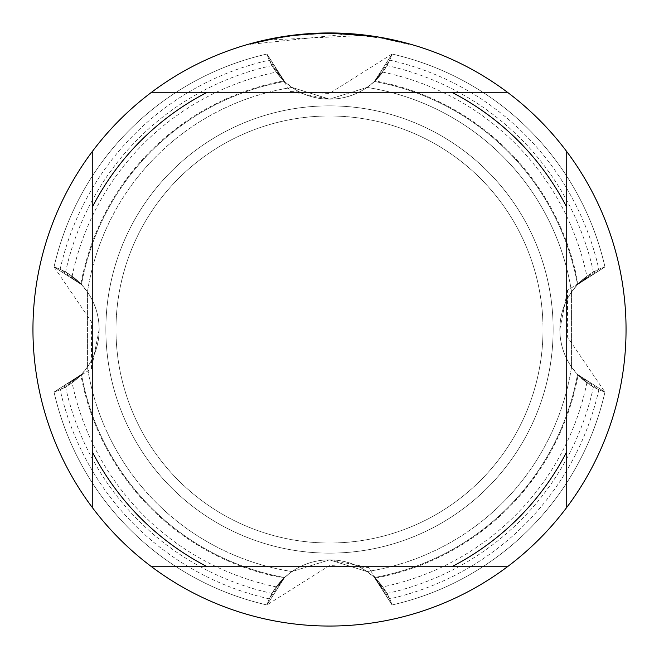 <?xml version="1.0" encoding="UTF-8"?>
<svg xmlns="http://www.w3.org/2000/svg" width="659" height="659" viewBox="0 0 659 659"><rect width="100%" height="100%" fill="white"/><g stroke="black" fill="none" stroke-linecap="round" stroke-linejoin="round"><path stroke-width="0.49" stroke-dasharray="3.29 2.47" d="M329.5 105.86A223.64 223.64 0 0 1 553.14 329.5A223.64 223.64 0 0 1 329.5 553.14A223.64 223.64 0 0 1 105.86 329.5A223.64 223.64 0 0 1 329.5 105.86A223.64 223.64 0 0 1 553.14 329.5A223.64 223.64 0 0 1 329.5 553.14A223.64 223.64 0 0 1 105.86 329.5A223.64 223.64 0 0 1 329.5 105.86A223.64 223.64 0 0 1 553.14 329.5A223.64 223.64 0 0 1 329.5 553.14A223.64 223.64 0 0 1 105.86 329.5A223.64 223.64 0 0 1 329.5 105.86A223.64 223.64 0 0 1 553.14 329.5A223.64 223.64 0 0 1 329.5 553.14A223.64 223.64 0 0 1 105.86 329.5A223.64 223.64 0 0 1 329.5 105.86M329.5 559.845L367.005 571.567A65.925 65.925 0 0 0 291.986 571.559L329.5 559.845A65.925 65.925 0 0 0 266.944 604.954L329.5 565.546L368.719 567.498L392.056 604.954A65.925 65.925 0 0 0 329.5 559.845L291.995 571.567A244.95 244.95 0 0 1 87.441 367.014A65.925 65.925 0 0 0 87.441 291.986L87.433 367.005L87.433 291.995A244.95 244.95 0 0 1 291.986 87.441A65.925 65.925 0 0 0 367.014 87.441A244.95 244.95 0 0 1 571.559 291.986A65.925 65.925 0 0 0 571.559 367.014A244.95 244.95 0 0 1 367.014 571.559L329.5 559.845L368.719 567.498M375.029 578.108L389.683 598.858L386.948 593.429L374.427 577.531L392.056 604.954A282.464 282.464 0 0 0 604.954 392.056L577.531 374.427L604.954 392.056L577.531 374.427L604.954 392.056L577.531 374.427L604.954 392.056L577.531 374.427L604.954 392.056L577.531 374.427L604.954 392.056L577.531 374.427L604.954 392.056L577.531 374.427L604.954 392.056L577.531 374.427L604.954 392.056L577.531 374.427L604.954 392.056L577.531 374.427L604.954 392.056L577.531 374.427L604.954 392.056L577.531 374.427L604.954 392.056L577.531 374.427L604.954 392.056L577.531 374.427L604.954 392.056L577.531 374.427L604.954 392.056L577.531 374.427L593.429 386.948L598.858 389.683L577.531 374.427L604.954 392.056A65.925 65.925 0 0 1 604.954 266.944L577.531 284.573L586.889 276.261L578.1 283.963A252.735 252.735 0 0 0 375.037 80.9L382.739 72.111L374.427 81.469L392.056 54.046A282.464 282.464 0 0 1 604.954 266.944L577.531 284.573L571.559 291.986A244.95 244.95 0 0 0 367.014 87.441L374.436 81.469L392.056 54.046A65.925 65.925 0 0 1 266.944 54.046L284.573 81.469L276.261 72.111L283.963 80.9A252.735 252.735 0 0 0 80.9 283.963L72.111 276.261L81.469 284.573L54.046 266.944A282.464 282.464 0 0 1 266.944 54.046L284.573 81.469L291.986 87.441L329.5 99.155A65.925 65.925 0 0 0 392.056 54.046L329.5 93.454L290.281 91.502L266.944 54.046A65.925 65.925 0 0 0 329.5 99.155L367.005 87.433L329.5 99.155L291.995 87.433A244.95 244.95 0 0 0 87.441 291.986L81.469 284.564L54.046 266.944A65.925 65.925 0 0 1 54.046 392.056L81.469 374.427L72.111 382.739L80.9 375.037A252.735 252.735 0 0 0 283.963 578.1L276.261 586.889L284.573 577.531L266.944 604.954A282.464 282.464 0 0 1 54.046 392.056A65.925 65.925 0 0 0 54.046 266.944L91.403 321.79L91.502 368.719L54.046 392.056L81.469 374.427L87.441 367.014A244.95 244.95 0 0 0 291.986 571.559L284.564 577.531L266.944 604.954A65.925 65.925 0 0 1 392.056 604.954L374.427 577.531L382.739 586.889L375.037 578.1A252.735 252.735 0 0 0 578.1 375.037L586.889 382.739L577.531 374.427L604.954 392.056L567.597 337.21L567.498 290.281L604.954 266.944A65.925 65.925 0 0 0 604.954 392.056A282.464 282.464 0 0 1 392.056 604.954L374.427 577.531L367.014 571.559A244.95 244.95 0 0 0 571.559 367.014L571.567 291.995L571.567 367.005L578.108 375.029M329.5 115.984A213.516 213.516 0 0 1 543.016 329.5A213.516 213.516 0 0 1 329.5 543.016A213.516 213.516 0 0 1 115.984 329.5A213.516 213.516 0 0 1 329.5 115.984A213.516 213.516 0 0 1 543.016 329.5A213.516 213.516 0 0 1 329.5 543.016A213.516 213.516 0 0 1 115.984 329.5A213.516 213.516 0 0 1 329.5 115.984M363.488 35.504L268.106 39.977A295.957 295.957 0 0 1 296.146 35.429L322.473 33.625L338.784 33.691L355.127 34.655L381.421 38.131L408.811 44.367L381.314 38.115L346.708 34.046L250.198 44.367L274.053 38.782L290.174 36.171L306.419 34.441L330.892 33.543L347.219 34.07L363.496 35.504L363.496 34.902L329.5 32.95A296.55 296.55 0 0 1 626.05 329.5A296.55 296.55 0 0 1 329.5 626.05A296.55 296.55 0 0 1 32.95 329.5A296.55 296.55 0 0 1 329.5 32.95L334.846 32.999M338.528 33.09L362.359 34.779M335.761 33.016L341.008 33.172M346.708 34.046L346.708 33.452L378.175 36.97M408.811 43.749L408.811 44.367L408.811 43.749L376.915 36.764L376.915 37.365M309.936 33.593L296.146 34.836L296.146 35.429L296.146 34.828A296.55 296.55 0 0 0 268.106 39.375L268.106 39.977L268.106 39.375M300.652 34.359L299.4 34.482M311.41 33.502L329.5 32.958L312.308 33.452L289.482 35.66L266.903 39.631L250.198 43.749L250.198 44.367M381.314 38.115L381.314 37.514L381.314 38.115M286.838 36.031L289.326 35.685M296.146 34.828L303.486 34.095M307.737 33.749L308.816 33.675M310.48 33.56L313.017 33.411M317.473 33.197L324.104 32.999M92.26 507.43L92.26 151.57M507.43 566.74L151.57 566.74M566.74 151.57L566.74 507.43M151.57 92.26L507.43 92.26M283.971 80.892L269.317 60.142L272.052 65.57L284.573 81.469L266.944 54.046A282.464 282.464 0 0 0 54.046 266.944L80.892 283.971M578.108 283.971L598.858 269.317L593.429 272.052L577.531 284.573L604.954 266.944A282.464 282.464 0 0 0 392.056 54.046L374.427 81.469L392.056 54.046L374.427 81.469L392.056 54.046L374.427 81.469L392.056 54.046L374.427 81.469L392.056 54.046L374.427 81.469L392.056 54.046L374.427 81.469L392.056 54.046L374.427 81.469L392.056 54.046L374.427 81.469L392.056 54.046L374.427 81.469L392.056 54.046L374.427 81.469L392.056 54.046L374.427 81.469L392.056 54.046L374.427 81.469L392.056 54.046L374.427 81.469L392.056 54.046L374.427 81.469L392.056 54.046L374.427 81.469L392.056 54.046L374.427 81.469L386.948 65.57L389.683 60.142L375.029 80.892M80.892 375.029L60.142 389.683L65.57 386.948L81.469 374.427L54.046 392.056A282.464 282.464 0 0 0 266.944 604.954L284.573 577.531L266.944 604.954L284.573 577.531L266.944 604.954L284.573 577.531L266.944 604.954L284.573 577.531L266.944 604.954L284.573 577.531L266.944 604.954L284.573 577.531L266.944 604.954L284.573 577.531L266.944 604.954L284.573 577.531L266.944 604.954L284.573 577.531L266.944 604.954L284.573 577.531L266.944 604.954L284.573 577.531L266.944 604.954L284.573 577.531L266.944 604.954L284.573 577.531L266.944 604.954L284.573 577.531L266.944 604.954L284.573 577.531L266.944 604.954L284.573 577.531L272.052 593.429L269.317 598.858L283.971 578.108M81.469 284.573L65.57 272.052L60.142 269.317L81.469 284.573L54.046 266.944L81.469 284.573A252.067 252.067 0 0 1 284.573 81.469A252.067 252.067 0 0 0 81.469 284.573A252.067 252.067 0 0 1 284.573 81.469A252.067 252.067 0 0 0 81.469 284.573A252.067 252.067 0 0 1 284.573 81.469A252.067 252.067 0 0 0 81.469 284.573A252.067 252.067 0 0 1 284.573 81.469A252.067 252.067 0 0 0 81.469 284.573A252.067 252.067 0 0 1 284.573 81.469A252.067 252.067 0 0 0 81.469 284.573A252.067 252.067 0 0 1 284.573 81.469A252.067 252.067 0 0 0 81.469 284.573A252.067 252.067 0 0 1 284.573 81.469A252.067 252.067 0 0 0 81.469 284.573A252.067 252.067 0 0 1 284.573 81.469A252.067 252.067 0 0 0 81.469 284.573A252.067 252.067 0 0 1 284.573 81.469A252.067 252.067 0 0 0 81.469 284.573A252.067 252.067 0 0 1 284.573 81.469A252.067 252.067 0 0 0 81.469 284.573A252.067 252.067 0 0 1 284.573 81.469A252.067 252.067 0 0 0 81.469 284.573A252.067 252.067 0 0 1 284.573 81.469A252.067 252.067 0 0 0 81.469 284.573A252.067 252.067 0 0 1 284.573 81.469A252.067 252.067 0 0 0 81.469 284.573A252.067 252.067 0 0 1 284.573 81.469A252.067 252.067 0 0 0 81.469 284.573A252.067 252.067 0 0 1 284.573 81.469A252.067 252.067 0 0 0 81.469 284.573A252.067 252.067 0 0 1 284.573 81.469A252.067 252.067 0 0 0 81.469 284.573A252.067 252.067 0 0 1 284.573 81.469A252.067 252.067 0 0 0 81.469 284.573A252.067 252.067 0 0 1 284.573 81.469A252.067 252.067 0 0 0 81.469 284.573A252.067 252.067 0 0 1 284.573 81.469A252.067 252.067 0 0 0 81.469 284.573M284.573 577.531A252.067 252.067 0 0 1 81.469 374.427A252.067 252.067 0 0 0 284.573 577.531A252.067 252.067 0 0 1 81.469 374.427A252.067 252.067 0 0 0 284.573 577.531A252.067 252.067 0 0 1 81.469 374.427A252.067 252.067 0 0 0 284.573 577.531A252.067 252.067 0 0 1 81.469 374.427A252.067 252.067 0 0 0 284.573 577.531A252.067 252.067 0 0 1 81.469 374.427A252.067 252.067 0 0 0 284.573 577.531A252.067 252.067 0 0 1 81.469 374.427A252.067 252.067 0 0 0 284.573 577.531A252.067 252.067 0 0 1 81.469 374.427A252.067 252.067 0 0 0 284.573 577.531A252.067 252.067 0 0 1 81.469 374.427A252.067 252.067 0 0 0 284.573 577.531A252.067 252.067 0 0 1 81.469 374.427A252.067 252.067 0 0 0 284.573 577.531A252.067 252.067 0 0 1 81.469 374.427A252.067 252.067 0 0 0 284.573 577.531A252.067 252.067 0 0 1 81.469 374.427A252.067 252.067 0 0 0 284.573 577.531A252.067 252.067 0 0 1 81.469 374.427A252.067 252.067 0 0 0 284.573 577.531A252.067 252.067 0 0 1 81.469 374.427A252.067 252.067 0 0 0 284.573 577.531A252.067 252.067 0 0 1 81.469 374.427A252.067 252.067 0 0 0 284.573 577.531A252.067 252.067 0 0 1 81.469 374.427A252.067 252.067 0 0 0 284.573 577.531A252.067 252.067 0 0 1 81.469 374.427A252.067 252.067 0 0 0 284.573 577.531A252.067 252.067 0 0 1 81.469 374.427A252.067 252.067 0 0 0 284.573 577.531A252.067 252.067 0 0 1 81.469 374.427A252.067 252.067 0 0 0 284.573 577.531A252.067 252.067 0 0 1 81.469 374.427A252.067 252.067 0 0 0 284.573 577.531M577.531 374.427A252.067 252.067 0 0 1 374.427 577.531A252.067 252.067 0 0 0 577.531 374.427A252.067 252.067 0 0 1 374.427 577.531A252.067 252.067 0 0 0 577.531 374.427A252.067 252.067 0 0 1 374.427 577.531A252.067 252.067 0 0 0 577.531 374.427A252.067 252.067 0 0 1 374.427 577.531A252.067 252.067 0 0 0 577.531 374.427A252.067 252.067 0 0 1 374.427 577.531A252.067 252.067 0 0 0 577.531 374.427A252.067 252.067 0 0 1 374.427 577.531A252.067 252.067 0 0 0 577.531 374.427A252.067 252.067 0 0 1 374.427 577.531A252.067 252.067 0 0 0 577.531 374.427A252.067 252.067 0 0 1 374.427 577.531A252.067 252.067 0 0 0 577.531 374.427A252.067 252.067 0 0 1 374.427 577.531A252.067 252.067 0 0 0 577.531 374.427A252.067 252.067 0 0 1 374.427 577.531A252.067 252.067 0 0 0 577.531 374.427A252.067 252.067 0 0 1 374.427 577.531A252.067 252.067 0 0 0 577.531 374.427A252.067 252.067 0 0 1 374.427 577.531A252.067 252.067 0 0 0 577.531 374.427A252.067 252.067 0 0 1 374.427 577.531A252.067 252.067 0 0 0 577.531 374.427A252.067 252.067 0 0 1 374.427 577.531A252.067 252.067 0 0 0 577.531 374.427A252.067 252.067 0 0 1 374.427 577.531A252.067 252.067 0 0 0 577.531 374.427A252.067 252.067 0 0 1 374.427 577.531A252.067 252.067 0 0 0 577.531 374.427A252.067 252.067 0 0 1 374.427 577.531A252.067 252.067 0 0 0 577.531 374.427A252.067 252.067 0 0 1 374.427 577.531A252.067 252.067 0 0 0 577.531 374.427A252.067 252.067 0 0 1 374.427 577.531A252.067 252.067 0 0 0 577.531 374.427M276.261 586.889A262.834 262.834 0 0 1 72.111 382.739M586.889 382.739A262.834 262.834 0 0 1 382.739 586.889M72.111 276.261A262.834 262.834 0 0 1 276.261 72.111M374.427 81.469A252.067 252.067 0 0 1 577.531 284.573A252.067 252.067 0 0 0 374.427 81.469A252.067 252.067 0 0 1 577.531 284.573A252.067 252.067 0 0 0 374.427 81.469A252.067 252.067 0 0 1 577.531 284.573A252.067 252.067 0 0 0 374.427 81.469A252.067 252.067 0 0 1 577.531 284.573A252.067 252.067 0 0 0 374.427 81.469A252.067 252.067 0 0 1 577.531 284.573A252.067 252.067 0 0 0 374.427 81.469A252.067 252.067 0 0 1 577.531 284.573A252.067 252.067 0 0 0 374.427 81.469A252.067 252.067 0 0 1 577.531 284.573A252.067 252.067 0 0 0 374.427 81.469A252.067 252.067 0 0 1 577.531 284.573A252.067 252.067 0 0 0 374.427 81.469A252.067 252.067 0 0 1 577.531 284.573A252.067 252.067 0 0 0 374.427 81.469A252.067 252.067 0 0 1 577.531 284.573A252.067 252.067 0 0 0 374.427 81.469A252.067 252.067 0 0 1 577.531 284.573A252.067 252.067 0 0 0 374.427 81.469A252.067 252.067 0 0 1 577.531 284.573A252.067 252.067 0 0 0 374.427 81.469A252.067 252.067 0 0 1 577.531 284.573A252.067 252.067 0 0 0 374.427 81.469A252.067 252.067 0 0 1 577.531 284.573A252.067 252.067 0 0 0 374.427 81.469A252.067 252.067 0 0 1 577.531 284.573A252.067 252.067 0 0 0 374.427 81.469A252.067 252.067 0 0 1 577.531 284.573A252.067 252.067 0 0 0 374.427 81.469A252.067 252.067 0 0 1 577.531 284.573A252.067 252.067 0 0 0 374.427 81.469A252.067 252.067 0 0 1 577.531 284.573A252.067 252.067 0 0 0 374.427 81.469A252.067 252.067 0 0 1 577.531 284.573A252.067 252.067 0 0 0 374.427 81.469M382.739 72.111A262.834 262.834 0 0 1 586.889 276.261M65.57 386.948A270.108 270.108 0 0 0 272.052 593.429M386.948 593.429A270.108 270.108 0 0 0 593.429 386.948M272.052 65.57A270.108 270.108 0 0 0 65.57 272.052M593.429 272.052A270.108 270.108 0 0 0 386.948 65.57M269.317 598.858A275.997 275.997 0 0 1 60.142 389.683M598.858 389.683A275.997 275.997 0 0 1 389.683 598.858M60.142 269.317A275.997 275.997 0 0 1 269.317 60.142M389.683 60.142A275.997 275.997 0 0 1 598.858 269.317M266.944 604.954A282.464 282.464 0 0 1 54.046 392.056A282.464 282.464 0 0 0 266.944 604.954A282.464 282.464 0 0 1 54.046 392.056A282.464 282.464 0 0 0 266.944 604.954A282.464 282.464 0 0 1 54.046 392.056A282.464 282.464 0 0 0 266.944 604.954A282.464 282.464 0 0 1 54.046 392.056A282.464 282.464 0 0 0 266.944 604.954A282.464 282.464 0 0 1 54.046 392.056A282.464 282.464 0 0 0 266.944 604.954A282.464 282.464 0 0 1 54.046 392.056A282.464 282.464 0 0 0 266.944 604.954A282.464 282.464 0 0 1 54.046 392.056A282.464 282.464 0 0 0 266.944 604.954A282.464 282.464 0 0 1 54.046 392.056A282.464 282.464 0 0 0 266.944 604.954A282.464 282.464 0 0 1 54.046 392.056A282.464 282.464 0 0 0 266.944 604.954A282.464 282.464 0 0 1 54.046 392.056A282.464 282.464 0 0 0 266.944 604.954A282.464 282.464 0 0 1 54.046 392.056A282.464 282.464 0 0 0 266.944 604.954A282.464 282.464 0 0 1 54.046 392.056A282.464 282.464 0 0 0 266.944 604.954A282.464 282.464 0 0 1 54.046 392.056A282.464 282.464 0 0 0 266.944 604.954A282.464 282.464 0 0 1 54.046 392.056A282.464 282.464 0 0 0 266.944 604.954A282.464 282.464 0 0 1 54.046 392.056A282.464 282.464 0 0 0 266.944 604.954A282.464 282.464 0 0 1 54.046 392.056A282.464 282.464 0 0 0 266.944 604.954A282.464 282.464 0 0 1 54.046 392.056M604.954 392.056A282.464 282.464 0 0 1 392.056 604.954A282.464 282.464 0 0 0 604.954 392.056A282.464 282.464 0 0 1 392.056 604.954A282.464 282.464 0 0 0 604.954 392.056A282.464 282.464 0 0 1 392.056 604.954A282.464 282.464 0 0 0 604.954 392.056A282.464 282.464 0 0 1 392.056 604.954A282.464 282.464 0 0 0 604.954 392.056A282.464 282.464 0 0 1 392.056 604.954A282.464 282.464 0 0 0 604.954 392.056A282.464 282.464 0 0 1 392.056 604.954A282.464 282.464 0 0 0 604.954 392.056A282.464 282.464 0 0 1 392.056 604.954A282.464 282.464 0 0 0 604.954 392.056A282.464 282.464 0 0 1 392.056 604.954A282.464 282.464 0 0 0 604.954 392.056A282.464 282.464 0 0 1 392.056 604.954A282.464 282.464 0 0 0 604.954 392.056A282.464 282.464 0 0 1 392.056 604.954A282.464 282.464 0 0 0 604.954 392.056A282.464 282.464 0 0 1 392.056 604.954A282.464 282.464 0 0 0 604.954 392.056A282.464 282.464 0 0 1 392.056 604.954A282.464 282.464 0 0 0 604.954 392.056A282.464 282.464 0 0 1 392.056 604.954A282.464 282.464 0 0 0 604.954 392.056A282.464 282.464 0 0 1 392.056 604.954A282.464 282.464 0 0 0 604.954 392.056A282.464 282.464 0 0 1 392.056 604.954A282.464 282.464 0 0 0 604.954 392.056A282.464 282.464 0 0 1 392.056 604.954A282.464 282.464 0 0 0 604.954 392.056A282.464 282.464 0 0 1 392.056 604.954M54.046 266.944A282.464 282.464 0 0 1 266.944 54.046A282.464 282.464 0 0 0 54.046 266.944A282.464 282.464 0 0 1 266.944 54.046A282.464 282.464 0 0 0 54.046 266.944A282.464 282.464 0 0 1 266.944 54.046A282.464 282.464 0 0 0 54.046 266.944A282.464 282.464 0 0 1 266.944 54.046A282.464 282.464 0 0 0 54.046 266.944A282.464 282.464 0 0 1 266.944 54.046A282.464 282.464 0 0 0 54.046 266.944A282.464 282.464 0 0 1 266.944 54.046A282.464 282.464 0 0 0 54.046 266.944A282.464 282.464 0 0 1 266.944 54.046A282.464 282.464 0 0 0 54.046 266.944A282.464 282.464 0 0 1 266.944 54.046A282.464 282.464 0 0 0 54.046 266.944A282.464 282.464 0 0 1 266.944 54.046A282.464 282.464 0 0 0 54.046 266.944A282.464 282.464 0 0 1 266.944 54.046A282.464 282.464 0 0 0 54.046 266.944A282.464 282.464 0 0 1 266.944 54.046A282.464 282.464 0 0 0 54.046 266.944A282.464 282.464 0 0 1 266.944 54.046A282.464 282.464 0 0 0 54.046 266.944A282.464 282.464 0 0 1 266.944 54.046A282.464 282.464 0 0 0 54.046 266.944A282.464 282.464 0 0 1 266.944 54.046A282.464 282.464 0 0 0 54.046 266.944A282.464 282.464 0 0 1 266.944 54.046A282.464 282.464 0 0 0 54.046 266.944A282.464 282.464 0 0 1 266.944 54.046A282.464 282.464 0 0 0 54.046 266.944A282.464 282.464 0 0 1 266.944 54.046M392.056 54.046A282.464 282.464 0 0 1 604.954 266.944A282.464 282.464 0 0 0 392.056 54.046A282.464 282.464 0 0 1 604.954 266.944A282.464 282.464 0 0 0 392.056 54.046A282.464 282.464 0 0 1 604.954 266.944A282.464 282.464 0 0 0 392.056 54.046A282.464 282.464 0 0 1 604.954 266.944A282.464 282.464 0 0 0 392.056 54.046A282.464 282.464 0 0 1 604.954 266.944A282.464 282.464 0 0 0 392.056 54.046A282.464 282.464 0 0 1 604.954 266.944A282.464 282.464 0 0 0 392.056 54.046A282.464 282.464 0 0 1 604.954 266.944A282.464 282.464 0 0 0 392.056 54.046A282.464 282.464 0 0 1 604.954 266.944A282.464 282.464 0 0 0 392.056 54.046A282.464 282.464 0 0 1 604.954 266.944A282.464 282.464 0 0 0 392.056 54.046A282.464 282.464 0 0 1 604.954 266.944A282.464 282.464 0 0 0 392.056 54.046A282.464 282.464 0 0 1 604.954 266.944A282.464 282.464 0 0 0 392.056 54.046A282.464 282.464 0 0 1 604.954 266.944A282.464 282.464 0 0 0 392.056 54.046A282.464 282.464 0 0 1 604.954 266.944A282.464 282.464 0 0 0 392.056 54.046A282.464 282.464 0 0 1 604.954 266.944A282.464 282.464 0 0 0 392.056 54.046A282.464 282.464 0 0 1 604.954 266.944A282.464 282.464 0 0 0 392.056 54.046A282.464 282.464 0 0 1 604.954 266.944A282.464 282.464 0 0 0 392.056 54.046A282.464 282.464 0 0 1 604.954 266.944M381.421 37.53L381.421 38.131M290.281 91.502L329.5 99.155M99.155 329.5L91.502 368.719M559.845 329.5L567.498 290.281"/><path stroke-width="0.99" d="M334.846 32.999L338.528 33.09M362.359 34.779L363.488 34.902M376.915 36.764L329.5 32.95A296.55 296.55 0 0 1 507.43 566.74A296.55 296.55 0 0 1 92.26 151.57L92.26 507.43M324.104 32.999L335.761 33.016M341.008 33.172L346.708 33.452M378.175 36.97L408.811 43.749M299.4 34.482L268.106 39.375M309.936 33.593L311.41 33.502M250.198 43.749L286.838 36.031M289.326 35.685L296.146 34.828M303.486 34.095L307.737 33.749M308.816 33.675L310.48 33.56M313.017 33.411L317.473 33.197M507.43 92.26L151.57 92.26A296.55 296.55 0 0 1 329.5 32.95L300.652 34.359M151.57 566.74L207.231 566.74A266.895 266.895 0 0 1 92.26 451.769M207.231 566.74L507.43 566.74M566.74 507.43L566.74 451.769A266.895 266.895 0 0 1 451.769 566.74M566.74 451.769L566.74 151.57M451.769 92.26A266.895 266.895 0 0 1 566.74 207.231M92.26 207.231A266.895 266.895 0 0 1 207.231 92.26M92.26 151.57A296.55 296.55 0 0 1 151.57 92.26"/></g></svg>

